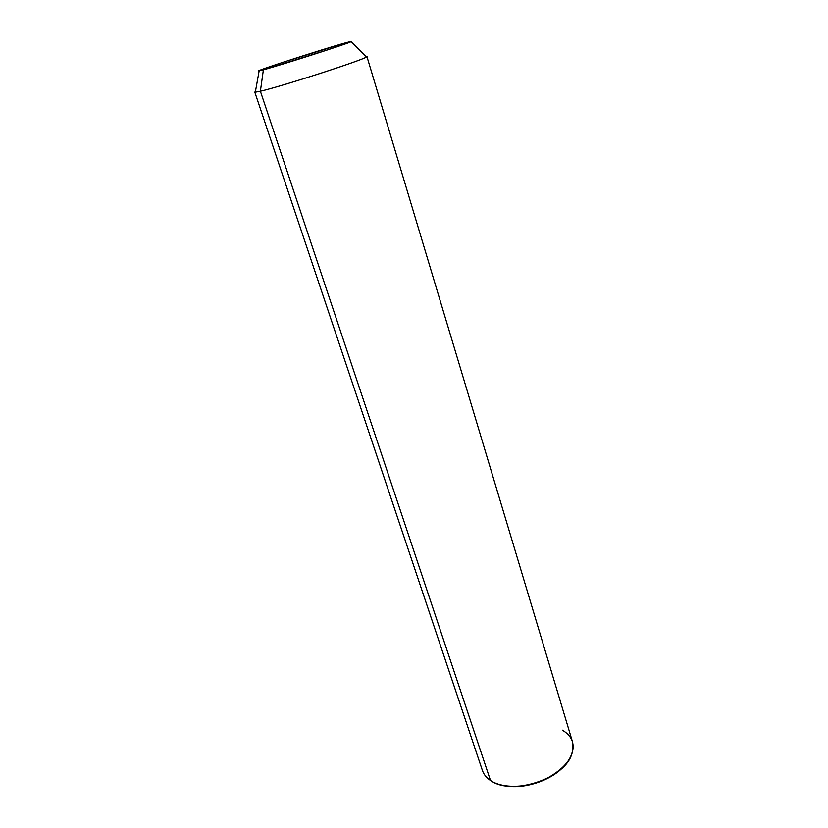 <?xml version="1.0" encoding="UTF-8"?>
<svg xmlns="http://www.w3.org/2000/svg" width="828" height="828" viewBox="0 0 828 828"><rect width="100%" height="100%" fill="white"/><g stroke="black" fill="none" stroke-linecap="round" stroke-linejoin="round"><path stroke-width="1.24" d="M366.928 56.521L572.5 741.878C575.067 755.654 566.155 768.032 545.766 779.024C526.536 788.225 502.596 788.701 490.486 780.504L260.385 91.225C282.721 86.184 371.348 57.267 366.928 56.521L366.059 56.439L366.545 56.915C363.802 59.802 281.106 86.557 260.385 91.225L263.376 69.811C280.547 65.246 348.143 43.563 351.093 41.69L345.328 42.89C322.992 49.049 250.718 72.46 259.143 70.856L263.376 69.811L260.385 91.225L255.314 92.198L259.143 70.856M263.376 69.811C254.03 72.202 260.934 69.573 284.066 61.924L345.328 42.89C356.93 39.765 351.01 42.093 327.567 49.887L263.376 69.811M490.486 780.504C486.44 777.771 483.738 774.418 482.403 770.464L254.786 92.094L260.385 91.225L490.486 780.504L491.967 781.415C512.635 795.004 561.86 779.386 570.968 756.357C575.584 745.034 572.717 736.299 562.367 730.161M255.428 91.546L254.786 92.094M503.879 785.596C522.737 789.891 550.775 780.98 563.682 766.573C550.775 780.98 522.737 789.891 503.879 785.596M351.093 41.69L366.545 56.915"/></g></svg>
